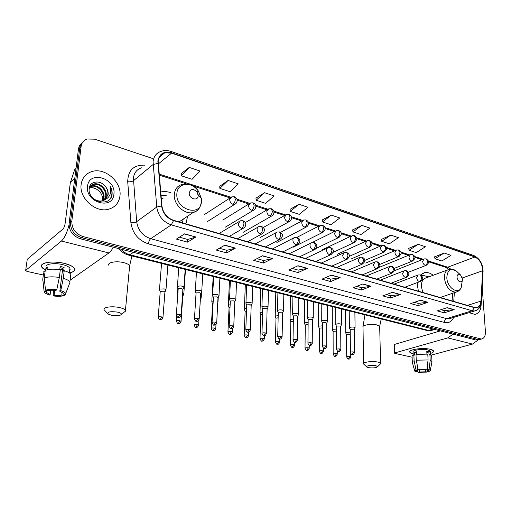 <?xml version="1.0" encoding="UTF-8"?>
<svg xmlns="http://www.w3.org/2000/svg" width="511" height="511" viewBox="0 0 511 511"><rect width="100%" height="100%" fill="white"/><g stroke="black" fill="none" stroke-linecap="round" stroke-linejoin="round"><path stroke-width="0.77" d="M417.461 282.557L417.398 285.272L418.413 291.193M441.114 297.766L441.248 297.134M185.927 223.875L187.614 216.198M433.181 275.263C430.371 273.066 427.592 272.165 424.839 272.561L420.393 275.052M170.815 192.692C167.327 191.497 163.954 191.274 160.69 192.008M81.607 143.284C79.844 144.754 78.79 146.702 78.458 149.129L69.126 223.301C68.991 230.908 72.734 236.069 80.355 238.79L475.926 339.994L478.552 339.815M152.668 158.512L94.644 139.177L87.113 139.011C83.695 140.257 81.696 142.729 81.121 146.427L71.827 221.008L70.473 222.157C70.339 229.784 74.095 234.964 81.728 237.704L477.855 339.47L480.481 339.298L477.855 339.47L81.728 237.704C74.095 234.964 70.339 229.784 70.473 222.157L79.786 147.781L70.473 222.157L69.126 223.301M82.942 141.924C81.172 143.399 80.118 145.348 79.786 147.781C80.118 145.348 81.172 143.399 82.942 141.924M81.153 184.394C78.847 198.23 95.959 213.311 108.817 209.171C115.326 207.147 119.044 202.72 119.97 195.892C121.988 182.057 104.851 167.065 91.725 171.607C85.701 173.638 82.182 177.898 81.153 184.394C78.847 198.23 95.959 213.311 108.817 209.171C115.326 207.147 119.044 202.72 119.97 195.892C121.988 182.057 104.851 167.065 91.725 171.607C85.701 173.638 82.182 177.898 81.153 184.394M469.034 312.675L474.866 314.399C479.037 313.473 481.132 309.915 481.17 303.732C481.132 309.915 479.037 313.473 474.866 314.399L469.034 312.675M158.161 161.214C158.685 156.82 160.895 154.009 164.778 152.783L171.581 153.128L474.891 257.014C479.784 259.518 482.365 264.098 482.627 270.753L480.947 301.107C480.621 304.914 479.12 307.079 476.444 307.596L474.444 307.418L173.548 220.292C166.937 217.858 163.066 213.087 161.93 205.978L158.161 161.214M157.842 161.106L161.61 205.946C162.773 213.228 166.746 218.12 173.529 220.611L474.464 307.673C478.341 308.382 480.564 306.223 481.126 301.203L482.799 270.856C482.531 264.034 479.893 259.339 474.879 256.771L171.6 152.821C163.897 150.93 159.311 153.696 157.842 161.106M444.155 253.028L434.995 258.745L441.836 260.98L451.009 255.328L444.155 253.028L434.625 256.873M418.17 244.303L409.075 250.269L416.273 252.619L425.395 246.724L418.17 244.303L408.723 248.359M390.781 235.098L381.762 241.333L389.35 243.817L398.401 237.66L390.781 235.098L381.436 239.391M361.871 225.389L352.948 231.911L360.958 234.53L369.913 228.091L361.871 225.389L352.654 229.931M189.249 167.416L181.309 175.784L192.066 179.304L200.088 171.057L189.249 167.416L181.252 173.574M228.098 180.46L219.877 188.399L229.988 191.702L238.273 183.883L228.098 180.46L219.762 186.24M264.589 192.717L256.139 200.255L265.65 203.365L274.158 195.93L264.589 192.717L255.966 198.14M298.929 204.253L290.286 211.42L299.254 214.352L307.941 207.281L298.929 204.253L290.069 209.35M331.3 215.125L322.498 221.959L330.975 224.725L339.809 217.98L331.3 215.125L322.249 219.928M71.827 221.008C71.7 228.66 75.462 233.859 83.121 236.612L481.336 339.061C484.192 338.435 485.546 335.938 485.418 331.575L482.205 287.303M400.324 294.496L390.557 298.034L382.777 295.895L392.512 292.298L400.324 294.496L392.231 292.401M427.982 302.276L418.113 305.616L410.748 303.591L420.585 300.193L427.982 302.276L420.304 300.296M454.196 309.647L444.251 312.809L437.256 310.886L447.182 307.679L454.196 309.647L446.901 307.769M307.335 268.345L298.073 272.58L288.836 270.038L298.041 265.733L307.335 268.345L297.779 265.854M272.491 258.54L263.472 263.056L253.66 260.361L262.609 255.762L272.491 258.54L262.354 255.896M235.411 248.116L226.686 252.932L216.249 250.064L224.885 245.152L235.411 248.116L224.636 245.293M195.879 236.995L187.505 242.15L176.372 239.091L184.637 233.834L195.879 236.995L184.401 233.987M371.088 286.275L361.456 290.024L353.235 287.763L362.823 283.95L371.088 286.275L362.548 284.059M340.141 277.569L330.674 281.555L321.968 279.159L331.39 275.11L340.141 277.569L331.115 275.225M330.674 281.555L330.674 279.121M325.43 277.671L330.719 279.134L339.809 277.671M361.456 290.024L361.418 287.655M356.761 286.358L361.469 287.667L370.75 286.364M187.505 242.15L187.69 239.455M179.406 237.161L187.729 239.467L195.585 237.13M226.686 252.932L226.814 250.313M219.417 248.257L226.858 250.32L235.105 248.237M263.472 263.056L263.548 260.501M256.95 258.668L263.593 260.514L272.171 258.655M298.073 272.58L298.105 270.089M292.222 268.454L298.149 270.102L307.009 268.447M444.251 312.809L444.129 310.599M440.91 309.704L444.18 310.611L453.845 309.723M418.113 305.616L418.017 303.355M414.364 302.34L418.068 303.368L427.637 302.352M390.557 298.034L390.487 295.716M386.354 294.572L390.538 295.728L399.979 294.579M322.498 221.959L322.237 219.851M290.286 211.42L290.063 209.274M256.139 200.255L255.96 198.057M219.877 188.399L219.756 186.151M181.309 175.784L181.252 173.491M352.948 231.911L352.641 229.848M381.762 241.333L381.423 239.314M409.075 250.269L408.711 248.289M434.995 258.745L434.606 256.803M90.198 186.528L91.603 185.972C97.416 184.094 105.202 191.274 103.95 197.929L103.081 200.606M90 186.841L91.06 186.458C96.873 184.573 104.653 191.74 103.401 198.389L102.705 200.721M89.131 189.326C89.629 186.592 91.175 184.829 93.769 184.037C99.6 182.159 107.419 189.383 106.16 196.071L104.468 200.005M90.894 185.685L93.226 184.522C99.051 182.644 106.863 189.856 105.605 196.537L104.135 200.178M105.758 186.956C101.018 179.648 89.974 180.741 89.227 188.233C87.049 201.36 110.012 207.971 112.005 194.838L112.094 194.193C112.363 191.344 111.647 188.559 109.961 185.844C110.964 188.77 111.002 191.587 110.082 194.301C109.245 196.594 107.693 198.287 105.426 199.373L108.147 194.404C108.37 191.785 107.578 189.3 105.758 186.956C107.476 189.447 108.172 192.015 107.834 194.665L105.387 199.405M105.426 199.373L102.858 200.676C99.671 201.513 96.553 200.849 93.507 198.677M87.534 186.285C85.056 202.586 113.001 210.436 113.896 194.091C116.323 178.377 89.01 169.863 87.534 186.285M89.502 187.882C91.673 187.32 93.947 187.722 96.336 189.083C94.011 187.856 91.705 187.518 89.431 188.067M96.336 189.083C100.59 191.612 102.673 195.196 102.596 199.82M109.961 185.844C112.267 190.118 112.548 194.103 110.791 197.802M45.664 270.064C41.678 268.09 40.529 266.199 42.215 264.398C46.539 261.683 53.853 261.325 64.162 263.325L70.429 265.413C76.414 268.729 76.082 271.239 69.432 272.957C73.814 272.005 75.456 270.472 74.37 268.345C72.996 266.346 69.592 264.672 64.162 263.325C52.378 260.374 38.523 262.839 41.806 267.183L45.664 270.064M69.036 224.936C67.005 232.824 64.463 238.196 61.416 241.051L25.659 270.408L26.962 271.392L43.339 275.039M113.276 247.209C111.839 249.968 110.376 251.885 108.894 252.951L70.09 280.232M27.249 259.32L25.659 270.408L27.249 259.32L62.962 229.005C63.977 227.932 64.693 226.137 65.101 223.626L70.326 182.734L74.67 169.703L75.654 168.745M69.771 269.533L70.179 269.335M50.691 290.274L50.148 294.47L46.699 292.599L46.712 290.472M44.227 278.054L45.53 290.222L47.996 290.746C49.957 290.159 52.576 290.063 55.852 290.459L56.778 289.814L59.321 277.467L60.298 269.802C53.77 268.792 48.756 268.99 45.249 270.415L44.227 278.054C47.74 276.668 52.774 276.47 59.321 277.467M59.755 269.712L60.17 266.455L64.105 267.368L63.626 271.162L64.239 270.709L63.281 278.348L60.758 290.663L59.825 291.308L62.719 268.403L60.011 267.7M46.322 267.394C43.959 264.238 53.974 262.462 62.495 264.589C66.443 265.56 68.921 266.774 69.93 268.237L69.694 270.178M69.464 272.05L69.419 272.414M64.239 270.709C67.708 271.75 69.898 272.938 70.812 274.286L70.786 276.195M63.281 278.348C66.769 279.364 68.966 280.533 69.892 281.848L69.866 283.714M45.53 290.222C48.226 289.296 51.975 289.162 56.778 289.814M60.758 290.663C63.517 291.487 65.184 292.407 65.753 293.429L65.715 294.508L63.313 293.997L63.364 293.614M62.157 292.292L61.812 295.019L64.207 295.524L64.686 294.291M64.207 295.524C61.524 296.412 57.845 296.54 53.176 295.914L54.077 295.294L54.715 290.331M53.406 290.242L53.176 295.914M59.825 291.308L63.172 293.154L63.313 293.997M61.812 295.019C59.857 295.588 57.283 295.677 54.077 295.294M46.999 269.802L47.37 266.985L45.933 268.109L45.645 270.236M43.633 272.848L42.783 279.147L44.08 291.27L46.539 291.794M45.064 271.814L43.812 271.533M42.854 280.909L42.783 279.147M50.148 294.47L49.254 295.096L44.374 292.701L44.08 291.27M62.578 269.514L59.774 269.565M45.933 268.109L47.184 268.396M62.719 268.403L64.105 267.368M111.641 315.293C117.019 316.098 120.289 315.766 121.458 314.297C121.446 313.435 120.091 312.7 117.396 312.093C110.05 311.231 106.984 311.889 108.191 314.067L111.641 315.293M107.553 313.371L104.225 309.864C102.136 307.328 111.756 305.821 119.376 307.545C122.627 308.267 124.646 309.161 125.444 310.241L125.649 311.027L123.732 312.521M198.204 195.675L197.099 192.002C193.343 188.425 190.724 188.706 189.242 192.851C188.629 198.753 198.064 201.673 198.204 195.675M163.028 198.428L161.316 199.047M166.554 195.828L160.997 195.458M182.37 222.841L183.225 219.13M179.246 221.94L179.495 221.614M368.476 367.652C373.094 368.207 376.153 367.882 377.642 366.668L375.834 365.64C371.925 364.745 364.88 365.921 366.93 367.109L368.476 367.652M366.7 366.898L363.602 364.011C362.133 362.21 372.34 360.798 377.833 362.075L380.567 363.295L379.89 364.445M462.519 279.025L460.526 274.95C458.361 273.685 457.185 274.464 457 277.288C458.239 281.682 459.977 282.89 462.225 280.903L462.519 279.025M447.534 269.929L426.423 277.78C423.038 278.597 421.345 281.484 421.351 286.435L422.789 292.458M428.882 276.866L422.591 275.295L421.358 275.621M165.788 290.363L165.992 289.756L164.274 288.9L159.777 289.06L159.464 289.737M164.906 292.151L163.686 291.213L160.435 291.327L160.211 291.813L158.206 317.165M183.634 294.47L183.826 293.889L182.638 293.199M182.778 296.246L182.472 295.658M177.879 293.173L177.406 293.908M200.989 298.469L201.168 297.913L200.472 297.415M195.809 297.089L194.844 297.964M195.649 299.644L195.598 299.976M217.865 302.352L217.807 301.592M213.228 300.953L212.199 301.241L211.803 301.905M213.1 303.317L212.557 303.892L211.235 328.362M230.154 304.754L228.724 305.073L228.302 305.738M230.046 307.034L229.062 307.699L227.944 331.888M246.609 308.472L244.807 308.81L244.354 309.468M246.526 310.701L245.12 311.403L244.194 335.312M262.622 312.106L260.463 312.445L259.984 313.102M262.552 314.297L260.757 315.012L260.01 338.652M278.201 315.664L275.716 315.99L275.205 316.641M278.15 317.823L276.349 318.053L275.978 318.519L275.416 341.897M293.365 319.132L290.574 319.439L290.037 320.084M293.333 321.266L291.2 321.476L290.816 321.943L290.414 345.059M308.139 322.53L305.048 322.799L304.492 323.444M308.12 324.645L305.674 324.817L305.271 325.277L305.029 348.138M322.53 325.846L319.164 326.082L318.583 326.714M322.524 327.947L319.784 328.068L319.362 328.528L319.273 351.14M336.564 331.192L333.549 331.243L333.108 331.696L333.159 354.066M336.551 329.09L332.929 329.276L332.322 329.908M350.246 334.392L346.969 334.341L346.515 334.788L346.701 356.921M350.227 332.265L346.356 332.393L345.73 333.019M183.762 287.661L183.973 287.035C182.338 285.905 180.262 285.675 177.739 286.352L177.394 287.067M182.893 289.462L181.705 288.523L178.409 288.645L178.16 289.156L176.352 314.75M201.551 291.851L201.743 291.251C200.178 290.171 198.147 289.954 195.643 290.612L195.266 291.321M200.702 293.646L199.571 292.752L196.313 292.867L196.039 293.378L194.467 318.666M218.836 295.926L219.008 295.358C217.507 294.317 215.521 294.112 213.042 294.745L212.64 295.454M218.005 297.709L216.932 296.865L213.707 296.974L213.413 297.479L212.065 322.473M235.641 299.887L235.801 299.344C234.357 298.347 232.416 298.156 229.963 298.769L229.522 299.472M234.83 301.656L233.808 300.858L230.621 300.966L230.301 301.471L229.171 326.165M251.987 303.738L252.14 303.227C250.748 302.269 248.844 302.084 246.411 302.678L245.944 303.381M251.195 305.501L250.224 304.748L247.069 304.85L246.73 305.348L245.804 329.761M267.892 307.494L268.032 307.002C266.697 306.083 264.826 305.91 262.418 306.485L261.926 307.181M267.119 309.244L266.193 308.529L263.069 308.625L262.711 309.123L261.977 333.249M283.375 311.148L283.503 310.682C282.219 309.794 280.386 309.634 277.997 310.19L277.473 310.88M282.621 312.885L281.733 312.208L278.648 312.304L278.265 312.796L277.716 336.647M298.45 314.706L298.571 314.259C297.332 313.409 295.53 313.256 293.167 313.799L292.618 314.476M297.715 316.437L296.865 315.792L293.812 315.881L293.41 316.373L293.033 339.956M313.134 318.168L313.243 317.753C312.049 316.935 310.279 316.788 307.941 317.305L307.367 317.983M312.413 319.892L311.608 319.279L308.58 319.369L308.165 319.854L307.948 343.175M327.442 321.547L327.545 321.151C326.395 320.365 324.657 320.225 322.332 320.729L321.732 321.4M326.733 323.259L325.967 322.677L322.971 322.767L322.537 323.246L322.473 346.311M341.386 324.843L341.482 324.466C340.371 323.706 338.665 323.572 336.366 324.063L335.74 324.728M340.696 326.548L339.962 325.992L336.998 326.075L336.545 326.548L336.634 349.364M354.985 328.056L355.075 327.698C354.002 326.97 352.322 326.842 350.041 327.321L349.396 327.973M354.308 329.748L353.606 329.225L350.674 329.301L350.201 329.774L350.431 352.341M413.175 353.925C410.25 353.197 409.222 352.283 410.084 351.185C411.777 348.924 424.168 347.736 430.243 349.294L432.178 349.907C434.561 351.134 433.96 352.322 430.377 353.471C432.881 352.718 433.935 351.868 433.539 350.929L430.243 349.294C422.84 347.365 407.823 349.626 409.86 352.29L413.175 353.925M453.078 334.143L447.796 337.892L394.939 352.884L394.549 353.197L394.997 353.408L412.122 357.221M478.2 339.911L472.483 344.082L431.105 355.132M394.549 353.101L394.294 344.708L394.684 344.382L440.348 330.892M427.63 352.047L430.262 351.127M417.251 370.136L417.308 371.523L416.522 371.018L417.302 370.117L417.059 364.177M416.657 354.264L416.797 352.641M416.241 360.204L418.119 369.3L425.586 369.459L426.921 369.121L428.065 359.948L427.803 354.123L416.005 354.391L416.241 360.204L428.065 359.948M413.227 355.247L413.105 352.124C411.642 350.188 422.508 348.559 427.867 349.946L430.268 351.14L430.294 351.657M426.909 353.995L426.794 351.459L428.901 351.951L429.036 354.845L429.911 354.608L431.674 355.669L431.699 356.25M427.477 364.682L427.713 369.913L429.042 369.581L430.185 360.421L429.911 354.608M430.185 360.421L431.948 361.456L431.878 362.19M418.119 369.3L426.921 369.121M429.042 369.581L430.3 370.386L428.94 371.599L427.65 371.325L427.381 365.422M425.401 369.434L425.51 371.848L426.8 372.123L427.458 367.109M426.8 372.123L418.126 372.289L419.429 371.97L419.327 369.555M417.225 368.239L418.126 372.289M427.713 369.913L428.467 370.411L427.65 371.325M425.51 371.848L419.429 371.97M416.861 354.232L416.759 351.696L414.645 352.277L414.753 355.164L413.891 354.966L414.114 360.766L415.986 369.836L417.302 370.117M412.3 361.935L412.102 356.761C411.796 356.135 412.39 355.535 413.891 354.966M412.32 362.516C412.013 361.897 412.613 361.315 414.114 360.766M417.308 371.523L416.011 371.848L414.785 371.178L415.986 369.836M426.992 354.008L426.838 352.456M414.645 352.277L416.599 352.724M426.928 352.488L428.901 351.951M80.355 238.79L83.121 236.612M78.458 149.129L81.121 146.427M475.926 339.994L479.791 338.946M120.813 249.138C123.381 251.974 126.396 253.852 129.851 254.759L133.441 252.37M426.647 330.445L128.631 255.11L129.851 254.759L428.595 330.432L433.175 329.052M434.759 329.461L430.977 330.591L426.953 330.521L430.977 330.591L432.715 330.074M171.581 153.128L158.218 164.025M474.464 307.673L472.145 310.739L171.287 224.878C163.015 221.87 158.174 215.923 156.762 207.044L153.076 161.763C153.747 156.309 156.487 152.815 161.31 151.282C164.331 150.253 167.499 150.279 170.808 151.365L171.6 152.821M141.541 167.825C136.82 169.377 134.118 172.788 133.416 178.071L136.661 221.691C137.964 230.231 142.639 235.903 150.688 238.701L446.671 318.615L449.137 318.8L450.906 318.257M157.854 163.379L153.076 164.536L133.403 180.741C132.055 181.629 130.164 181.961 127.718 181.731C127.993 170.304 133.658 164.785 144.709 165.174M453.653 317.414C451.73 321.681 448.658 323.361 444.442 322.454L148.433 243.875C148.746 241.441 149.499 239.716 150.688 238.701L171.287 224.878L173.529 220.611M476.648 310.266L474.617 310.956L472.145 310.739L446.671 318.615C445.228 319.247 444.481 320.531 444.442 322.454M481.126 301.203L481.394 302.046M148.433 243.875C138.366 240.413 132.515 233.342 130.893 222.662C133.365 222.822 135.287 222.496 136.661 221.691L156.762 207.044L161.61 205.946M482.799 270.856L483.061 271.737M474.879 256.771L473.563 255.417L170.942 151.409M130.893 222.662L127.718 181.731M480.947 301.107L467.456 305.393M482.627 270.753L462.346 277.946M453.736 301.42L454.368 292.682M450.772 269.073L447.732 267.208L428.307 260.942M474.891 257.014L447.732 267.208L445.777 267.342L428.499 261.785M423.153 259.275L414.734 256.56M409.535 254.88L400.784 252.057M395.546 250.371L386.444 247.433M381.161 245.727L371.701 242.68M366.374 240.956L356.537 237.787M351.159 236.05L340.933 232.754M335.484 230.991L324.875 227.567M319.337 225.785L308.331 222.234M302.71 220.42L291.283 216.734M285.572 214.888L273.717 211.062M267.911 209.191L255.596 205.218M249.687 203.314L236.9 199.188M230.889 197.246L159.106 174.085M445.477 267.247L448.69 269.399M108.894 252.951L61.416 241.051M74.766 178.518L70.326 182.734M70.403 182.414L74.798 178.23M129.5 267.349L129.653 265.733C128.887 264.494 126.92 263.465 123.751 262.648C116.316 260.68 106.869 262.443 108.869 265.362M201.462 201.174L201.353 198.428L198.472 191.203C192.079 181.143 177.279 182.472 176.889 193.516C175.171 209.861 201.213 217.545 201.462 201.174M197.099 192.002L198.472 191.203C193.918 185.18 188.418 182.938 181.973 184.465C177.464 185.806 174.915 189.057 174.328 194.225C173.191 204.132 184.471 214.984 193.132 212.519C196.122 211.778 198.332 210.047 199.763 207.319M379.705 327.014L379.686 326.376L376.997 324.964C371.593 323.495 361.564 325.162 363.014 327.251L363.596 363.442M457.709 272.331L456.579 271.277C450.638 267.783 447.387 269.91 446.825 277.658C447.042 287.629 458.214 295.166 461.197 287.533L462.008 282.308M460.526 274.95L456.579 271.277C454.273 269.418 451.871 268.741 449.367 269.246C445.982 270.051 444.315 272.995 444.385 278.08C445.86 286.927 449.686 291.621 455.857 292.177L457.843 291.436M231.707 196.888L229.714 199.546C229.816 201.845 230.908 203.442 232.99 204.33C234.325 203.263 235.117 201.57 235.354 199.252L234.313 196.748L231.707 196.888M162.932 317.791L162.958 317.484C161.489 320.991 160.978 319.496 160.077 319.841L161.7 316.922C159.445 316.622 158.276 316.807 158.186 317.465C159.291 319.662 159.924 320.454 160.077 319.841L160.02 319.829M164.932 291.826L162.958 317.484L161.7 316.922M232.99 204.33L234.587 204.419L236.133 203.321M250.518 202.944L248.576 205.588C248.691 207.856 249.764 209.427 251.782 210.289C253.137 209.255 253.922 207.594 254.139 205.301L253.054 202.816L250.518 202.944M181.047 321.572L181.066 321.285C179.642 324.747 179.144 323.278 178.237 323.616L179.866 320.748C177.643 320.461 176.48 320.64 176.372 321.291C177.47 323.444 178.096 324.223 178.237 323.616L178.179 323.61M182.797 295.939L181.066 321.285L179.866 320.748M251.782 210.289L253.277 210.379L254.714 209.414M268.748 208.814L266.851 211.439C266.985 213.681 268.026 215.22 269.987 216.064C271.36 215.061 272.152 213.426 272.35 211.171L271.207 208.699L268.748 208.814M198.645 325.252L198.664 324.977C196.99 328.873 196.25 326.753 195.885 327.289L197.527 324.472C195.33 324.185 194.167 324.364 194.039 325.002C195.151 327.129 195.764 327.896 195.885 327.289L195.828 327.276M198.971 319.892L198.664 324.977L197.527 324.472M269.987 216.064L271.398 216.153L272.727 215.303M286.422 214.505L284.57 217.118C284.716 219.328 285.738 220.848 287.642 221.665C289.034 220.688 289.82 219.085 289.999 216.856L288.817 214.403L286.422 214.505M215.757 328.822L215.776 328.567C214.154 332.412 213.4 330.336 213.042 330.86L214.697 328.088C212.525 327.807 211.362 327.985 211.222 328.611C212.321 330.706 212.927 331.454 213.042 330.86L212.985 330.847M215.993 324.396L215.776 328.567L214.697 328.088M287.642 221.665L288.971 221.755L290.203 221.008M303.56 220.024L301.752 222.624C301.912 224.808 302.914 226.296 304.76 227.101C306.172 226.149 306.958 224.572 307.124 222.368L305.897 219.934L303.56 220.024M232.403 332.303L232.416 332.061C230.844 335.855 230.097 333.817 229.726 334.335L231.387 331.601C229.241 331.332 228.091 331.505 227.932 332.124C229.024 334.181 229.624 334.916 229.726 334.335L229.669 334.322M232.575 328.401L232.416 332.061L231.387 331.601M304.76 227.101L306.012 227.184L307.162 226.526M320.193 225.383L318.43 227.97C318.602 230.122 319.586 231.592 321.381 232.371C322.799 231.445 323.584 229.899 323.738 227.721L322.467 225.306L320.193 225.383M248.595 335.689L248.608 335.459C247.049 339.234 246.334 337.19 245.963 337.707L247.631 335.024C245.51 334.762 244.36 334.935 244.188 335.542C245.286 337.567 245.88 338.295 245.963 337.707L245.9 337.694M248.729 332.137L248.608 335.459L247.631 335.024M321.381 232.371L322.562 232.454L323.623 231.873M336.34 230.589L334.622 233.157C334.807 235.284 335.765 236.727 337.509 237.487C338.946 236.587 339.732 235.066 339.866 232.92L338.563 230.518L336.34 230.589M264.359 338.985L264.366 338.767C262.858 342.498 262.13 340.486 261.766 340.997L263.44 338.352C261.338 338.097 260.195 338.269 260.003 338.863C261.102 340.863 261.689 341.572 261.766 340.997L261.702 340.984M264.462 335.676L264.366 338.767L263.44 338.352M337.509 237.487L339.611 237.059M352.022 235.641L350.348 238.196C350.54 240.298 351.485 241.716 353.178 242.463C354.628 241.582 355.413 240.087 355.528 237.966L354.193 235.584L352.022 235.641M279.709 342.191L279.715 341.993C278.329 345.679 277.377 343.686 277.147 344.197L278.827 341.591C276.751 341.342 275.614 341.514 275.41 342.095C276.508 344.075 277.09 344.772 277.147 344.197L277.083 344.184M279.779 339.042L279.715 341.993L278.827 341.591M353.178 242.463L355.145 242.086M367.256 240.553L365.633 243.089C365.831 245.165 366.757 246.57 368.405 247.292C369.862 246.436 370.647 244.961 370.75 242.872L369.383 240.502L367.256 240.553M294.655 345.321L294.662 345.129C293.269 348.796 292.401 346.803 292.132 347.314L293.819 344.753C291.768 344.51 290.631 344.676 290.408 345.251C291.506 347.193 292.081 347.882 292.132 347.314L292.068 347.301M297.37 340.224L296.521 339.63L295.173 342.223L294.713 342.249L294.662 345.129L293.819 344.753M368.405 247.292L370.251 246.966M382.062 245.331L380.484 247.848C380.695 249.905 381.602 251.278 383.212 251.987C384.674 251.157 385.454 249.707 385.55 247.637L384.151 245.286L382.062 245.331M309.225 348.368L309.225 348.189C307.858 351.811 307.015 349.85 306.734 350.354L308.42 347.825C306.396 347.589 305.259 347.755 305.029 348.317C305.987 350.073 306.555 350.75 306.734 350.354L306.67 350.342M309.251 345.308L309.225 348.189L308.42 347.825M383.212 251.987L384.936 251.706M396.466 249.975L394.933 252.479C395.15 254.504 396.038 255.864 397.603 256.554C399.078 255.743 399.858 254.312 399.934 252.274L398.516 249.943L396.466 249.975M323.425 351.338L323.425 351.166C322.077 354.743 321.272 352.82 320.965 353.312L322.652 350.827C320.646 350.591 319.522 350.757 319.273 351.312C320.371 353.203 320.934 353.868 320.965 353.312L320.895 353.299M323.431 348.215L323.425 351.166L322.652 350.827M397.603 256.554L399.225 256.311M410.474 254.497L408.985 256.982C409.209 258.981 410.084 260.323 411.604 261C413.086 260.201 413.865 258.796 413.936 256.784L412.486 254.472L410.474 254.497M337.266 354.238L337.266 354.078C335.944 357.604 335.171 355.72 334.839 356.199L336.532 353.746C334.545 353.523 333.421 353.682 333.159 354.225C334.251 356.09 334.814 356.748 334.839 356.199L334.769 356.186M337.254 350.961L337.266 354.078L336.532 353.746M411.604 261L413.137 260.789M424.111 258.898L422.661 261.364C422.891 263.344 423.753 264.66 425.235 265.324C426.723 264.545 427.496 263.165 427.554 261.172L426.085 258.873L424.111 258.898M350.763 357.061L350.763 356.914C349.428 360.421 348.738 358.53 348.368 359.016L350.061 356.595C348.1 356.378 346.975 356.537 346.701 357.068C347.793 358.907 348.349 359.559 348.368 359.016L348.298 359.003M350.731 353.497L350.763 356.914L350.061 356.595M425.235 265.324L426.672 265.139M181.118 315.351L181.143 315.044C179.7 318.577 179.189 317.101 178.237 317.44L179.917 314.489C177.63 314.182 176.436 314.374 176.333 315.057C177.458 317.267 178.096 318.059 178.237 317.44L178.179 317.427M240.387 220.809L238.305 223.575C238.413 225.907 239.506 227.497 241.582 228.347C242.936 227.331 243.728 225.658 243.958 223.307L242.834 220.695L240.387 220.809M182.919 289.13L181.143 315.044L179.917 314.489M241.582 228.347L243.051 228.423L244.584 227.408M199.162 319.209L199.188 318.921C197.795 322.403 197.265 320.965 196.333 321.291L198.025 318.391C195.764 318.091 194.57 318.283 194.448 318.953C195.572 321.125 196.198 321.904 196.333 321.291L196.269 321.278M259.103 226.507C257.857 226.833 257.18 227.753 257.071 229.254C257.199 231.553 258.266 233.112 260.271 233.942C261.651 232.959 262.443 231.311 262.654 228.992L261.479 226.399L259.103 226.507M200.721 293.333L199.188 318.921L198.025 318.391M260.271 233.942L261.658 234.025L263.076 233.137M216.696 322.958L216.715 322.684C215.054 326.638 214.294 324.498 213.911 325.041L215.61 322.185C213.381 321.892 212.193 322.077 212.052 322.741C213.183 324.881 213.802 325.641 213.911 325.041L213.847 325.022M277.23 232.026C276.01 232.345 275.352 233.252 275.257 234.753C275.397 237.021 276.438 238.56 278.386 239.365C279.785 238.407 280.577 236.791 280.769 234.504L279.543 231.93L277.23 232.026M218.018 297.408L216.715 322.684L215.61 322.185M278.386 239.365L279.689 239.442L280.999 238.669M233.738 326.606L233.751 326.35C232.147 330.247 231.374 328.145 230.991 328.675L232.703 325.871C230.499 325.59 229.318 325.769 229.158 326.42C230.282 328.522 230.895 329.276 230.991 328.675L230.927 328.662M297.057 237.289L294.809 237.372C293.614 237.685 292.969 238.586 292.88 240.087C293.033 242.323 294.061 243.836 295.952 244.622C297.364 243.69 298.162 242.099 298.335 239.844L297.057 237.289L319.228 225.881M234.843 301.381L233.751 326.35L232.703 325.871M295.952 244.622L297.178 244.699L298.386 244.022M250.307 330.151L250.32 329.908C248.768 333.753 247.982 331.696 247.605 332.214L249.323 329.454C247.145 329.18 245.963 329.359 245.791 329.997C246.775 331.895 247.381 332.629 247.605 332.214L247.541 332.201M311.857 242.565C310.682 242.866 310.056 243.76 309.979 245.261C310.145 247.471 311.148 248.953 312.988 249.719C314.412 248.819 315.21 247.254 315.364 245.031L314.048 242.495L311.857 242.565M251.208 305.239L250.32 329.908L249.323 329.454M312.988 249.719L314.137 249.796L315.255 249.202M266.423 333.6L266.435 333.37C264.883 337.196 264.161 335.133 263.759 335.657L265.484 332.936C263.331 332.674 262.162 332.853 261.971 333.479C263.088 335.516 263.689 336.244 263.759 335.657L263.695 335.644M328.394 247.605C327.244 247.892 326.631 248.787 326.574 250.281C326.746 252.46 327.73 253.922 329.518 254.67C330.956 253.788 331.754 252.249 331.895 250.058L330.534 247.541L328.394 247.605M267.125 308.995L266.435 333.37L265.484 332.936M329.518 254.67L331.633 254.223M282.104 336.96L282.11 336.743C280.699 340.524 279.721 338.48 279.479 339.004L281.21 336.327C279.083 336.072 277.914 336.244 277.709 336.864C278.827 338.87 279.415 339.585 279.479 339.004L279.415 338.991M344.452 252.498L342.677 255.155C342.868 257.301 343.826 258.745 345.564 259.473C347.02 258.617 347.812 257.103 347.94 254.938L346.541 252.44L344.452 252.498M282.628 312.655L282.11 336.743L281.21 336.327M345.564 259.473L347.544 259.09M296.521 339.63C294.413 339.374 293.25 339.553 293.027 340.16C294.01 341.968 294.591 342.67 294.783 342.261C295.051 341.75 295.997 343.756 297.376 340.019L297.715 316.213M360.044 257.244L358.32 259.888C358.518 262.009 359.463 263.427 361.149 264.142C362.618 263.306 363.404 261.817 363.519 259.677L362.088 257.199L360.044 257.244M361.149 264.142L363.002 263.804M312.24 343.411L312.24 343.22C310.88 346.899 309.985 344.938 309.685 345.436L311.423 342.843C309.34 342.6 308.184 342.772 307.948 343.366C309.066 345.315 309.64 346.004 309.685 345.436L309.615 345.423M375.195 261.862L373.522 264.481C373.726 266.582 374.652 267.975 376.294 268.671C377.77 267.86 378.555 266.397 378.657 264.283L377.201 261.824L375.195 261.862M312.413 319.688L312.24 343.22L311.423 342.843M376.294 268.671L378.025 268.384M326.721 346.509L326.721 346.33C325.347 349.99 324.542 348.023 324.198 348.528L325.941 345.973C323.885 345.736 322.728 345.902 322.473 346.49C323.45 348.247 324.025 348.93 324.198 348.528L324.127 348.515M389.919 266.352L388.29 268.952C388.513 271.028 389.42 272.401 391.017 273.078C392.499 272.286 393.285 270.843 393.374 268.76L391.886 266.32L389.919 266.352M326.733 323.067L326.721 346.33L325.941 345.973M391.017 273.078L392.64 272.829M340.831 349.537L340.831 349.364C339.483 352.98 338.697 351.051 338.339 351.542L340.083 349.026C338.052 348.789 336.902 348.962 336.634 349.53C337.337 351.121 337.912 351.792 338.339 351.542L338.269 351.523M404.239 270.715L402.662 273.302C402.885 275.346 403.773 276.7 405.332 277.364C406.82 276.592 407.606 275.174 407.682 273.11L406.168 270.689L404.239 270.715M340.696 326.363L340.831 349.364L340.083 349.026M405.332 277.364L406.852 277.147M354.583 352.481L354.583 352.322C353.261 355.892 352.501 353.995 352.124 354.474L353.874 351.996C351.862 351.772 350.712 351.938 350.431 352.494C351.14 354.066 351.702 354.723 352.124 354.474L352.053 354.462M418.17 274.963L416.631 277.524C416.867 279.549 417.743 280.884 419.256 281.535C420.757 280.775 421.537 279.383 421.601 277.345L420.061 274.944L418.17 274.963M354.308 329.576L354.583 352.322L353.874 351.996M419.256 281.535L420.687 281.344M472.483 344.082L447.796 337.892M394.684 344.382L394.939 352.884M422.099 273.609L424.839 272.561M477.472 340.109L481.336 339.061M128.631 255.11C124.684 254.076 121.471 251.929 118.999 248.678M164.778 152.783L159.189 157.407M451.06 318.212L474.617 310.956C478.788 309.858 481.055 306.76 481.413 301.662L483.087 271.335C482.857 263.785 479.74 258.496 473.742 255.481M452.069 300.934L452.631 293.269M422.06 259.709L414.926 257.416M408.449 255.328L400.975 252.926M394.466 250.831L386.642 248.314M380.088 246.2L371.906 243.568M365.308 241.448L356.742 238.688M350.105 236.555L341.144 233.668M334.462 231.515L325.079 228.5M318.353 226.335L308.542 223.173M301.758 220.995L291.5 217.692M284.665 215.489L273.934 212.033M267.042 209.817L255.819 206.208M248.863 203.966L237.13 200.191M230.103 197.929L192.903 185.959M186.572 183.915L159.196 175.107M91.06 186.458L91.597 185.972M93.226 184.522L93.769 184.037M46.699 292.599L46.967 290.529M69.355 272.906L69.93 268.237M69.892 281.848L70.812 274.286M65.753 293.429L70.052 282.136M121.458 314.297L125.649 311.027M131.902 255.941L129.653 265.733L125.444 310.241M198.166 194.665L201.353 198.428L201.5 201.251C199.98 210.34 196.486 211.024 193.132 212.519L179.08 221.889M364.956 314.853L363.002 326.593M377.642 366.668L380.638 363.698M381.219 318.96L379.686 326.376L380.567 363.295M440.182 297.498L455.857 292.177C458.341 291.583 460.124 290.031 461.197 287.533L462.225 280.903M204.451 214.563L230.314 197.789M167.883 265.03L165.992 289.756M164.964 291.909L166.043 289.878M207.179 221.729L234.587 204.419C236.472 203.308 237.308 201.845 237.11 200.031C237.34 199.086 236.452 198.006 234.447 196.786M161.553 263.433L159.502 289.277M160.173 291.602L159.56 289.858M222.764 220.056L249.221 203.742M185.48 269.482L183.826 293.889M182.829 296.022L183.877 294.01M225.37 227.146L253.277 210.379C255.11 209.35 255.954 207.932 255.813 206.125C256.062 205.179 255.193 204.093 253.188 202.861M177.815 288.102L177.438 293.474M177.764 294.777L177.489 294.023M176.391 321.004L176.71 316.411M245.248 222.624L267.547 209.523M201.526 291.902L201.168 297.913M200.331 299.753L201.213 298.022M243.032 232.396L271.398 216.153C273.225 215.144 274.068 213.745 273.928 211.956C274.196 211.062 273.34 209.995 271.354 208.744M195.56 299.797L194.927 298.073M263.274 227.497L285.304 215.131M218.274 297.051L218.031 301.822M217.756 302.569L218.069 301.931M260.188 237.5L288.971 221.755C291.807 220.26 293.027 216.44 288.958 214.448M213.189 276.483L211.822 301.522M212.525 303.726L211.88 302.014M280.558 232.377L302.518 220.586M276.853 242.457L306.012 227.184C308.797 225.728 310.113 222.017 306.044 219.979M229.471 280.603L228.315 305.374M229.03 307.545L228.372 305.84M293.052 247.267L322.562 232.454C326.133 229.548 326.152 227.184 322.62 225.351M245.325 284.608L244.367 309.129M245.088 311.263L244.424 309.57M312.393 242.425L335.44 231.029M315.964 248.499L338.627 237.57C342.185 234.728 342.217 232.39 338.716 230.57M260.763 288.511L259.997 312.777M260.725 314.878L260.054 313.198M322.039 249.898L351.185 236.037M333.012 252.383L354.238 242.546C358.428 238.35 357.253 238.069 354.347 235.635M275.806 292.318L275.218 316.335M275.953 318.398L275.276 316.731M337.011 254.401L366.476 240.911M349.179 256.407L369.408 247.375C372.934 244.609 372.979 242.335 369.542 240.553M290.465 296.022L290.044 319.797M290.785 321.828L290.101 320.173M351.581 258.783L381.34 245.65M364.72 260.438L384.157 252.07C388.315 248.039 387.134 247.701 384.31 245.337M304.754 299.631L304.492 323.169M305.246 325.175L304.55 323.527M365.774 263.056L395.795 250.262M379.711 264.442L398.503 256.631C402.004 253.967 402.061 251.751 398.669 249.994M318.685 303.157L318.583 326.459M319.337 328.432L318.64 326.797M379.59 267.215L409.848 254.753M394.217 268.403L412.46 261.07C416.554 257.231 415.443 256.861 412.645 254.516M332.278 306.594L332.322 329.665M333.083 331.607L332.38 329.985M394.3 270.773L423.523 259.128M408.263 272.306L426.046 265.394C429.968 262.252 429.131 261.23 426.244 258.924M345.545 309.941L345.723 332.789M346.496 334.705L345.781 333.089M185.174 269.406L183.973 287.035M182.951 289.22L184.024 287.163M219.117 233.489L239.014 221.627M178.761 267.783L177.426 286.601M178.122 288.951L177.489 287.195M229.26 236.421L243.051 228.423C244.973 227.369 245.855 225.919 245.702 224.086C245.983 223.128 245.076 222.01 242.974 220.733M202.778 273.851L201.743 291.251M200.753 293.416L201.788 291.372M237.436 238.79L257.831 227.223M196.46 272.254L195.298 290.88M196 293.186L195.355 291.442M247.65 241.748L261.658 234.025C263.542 233.022 264.423 231.611 264.302 229.778C264.615 228.858 263.721 227.746 261.619 226.443M219.89 278.182L219.008 295.358M218.056 297.491L219.059 295.473M255.206 243.932L276.061 232.658M213.662 276.604L212.659 295.039M213.374 297.306L212.723 295.569M265.49 246.915L279.689 239.442C281.542 238.49 282.423 237.11 282.334 235.296C282.672 234.408 281.791 233.297 279.689 231.975M236.536 282.391L235.801 299.344M234.875 301.458L235.846 299.459M272.446 248.927L293.723 237.934M230.384 280.833L229.541 299.082M230.269 301.305L229.605 299.58M282.807 251.923L297.178 244.699C298.999 243.792 299.88 242.438 299.81 240.643C300.168 239.78 299.299 238.682 297.204 237.334M252.734 286.486L252.14 303.227M251.233 305.316L252.179 303.33M289.188 253.775L310.848 243.064M246.653 284.946L245.957 303.01M246.698 305.195L246.021 303.483M299.612 256.79L314.137 249.796C316.922 248.41 318.487 244.712 314.201 242.54M268.499 290.465L268.032 307.002M267.157 309.072L268.071 307.105M305.457 258.483L327.462 248.046M262.488 288.951L261.932 306.83M262.68 308.983L261.996 307.277M315.939 261.517L330.604 254.746C333 252.856 333.855 251.431 333.178 250.467C333.453 249.777 332.623 248.819 330.687 247.586M283.841 294.349L283.503 310.682M282.653 312.726L283.541 310.777M321.259 263.063L343.59 252.888M277.901 292.848L277.486 310.547M278.24 312.668L277.543 310.975M331.792 266.11L346.592 259.55C350.278 256.765 350.31 254.408 346.701 252.485M298.794 298.124L298.571 314.259M297.741 316.283L298.603 314.354M336.621 267.509L359.246 257.595M292.912 296.642L292.624 314.169M293.384 316.252L292.682 314.572M347.212 270.575L362.127 264.213C365.793 261.472 365.831 259.154 362.248 257.244M313.358 301.809L313.243 317.753M312.438 319.752L313.275 317.842M351.568 271.833L374.454 262.175M307.539 300.334L307.367 317.695M308.133 319.745L307.43 318.072M362.203 274.918L377.214 268.741C380.867 266.059 380.912 263.765 377.354 261.868M327.551 305.393L327.545 321.151M326.759 323.124L327.577 321.234M366.106 276.049L389.229 266.633M321.789 303.936L321.732 321.125M322.511 323.144L321.796 321.483M376.779 279.14L391.892 273.149C395.527 270.511 395.578 268.249 392.046 266.365M341.386 308.893L341.482 324.466M340.716 326.42L341.514 324.549M380.254 280.143L403.601 270.971M335.682 307.45L335.74 324.472M336.519 326.459L335.797 324.811M390.972 283.247L406.162 277.435C410.173 274.286 409.432 273.13 406.328 270.741M354.883 312.304L355.075 327.698M354.327 329.633L355.107 327.775M394.032 284.135L417.57 275.193M349.224 310.873L349.39 327.73M350.176 329.684L349.447 328.049M404.782 287.246L420.042 281.599C424.028 278.489 423.312 277.403 420.221 274.995M416.522 371.018L416.51 370.679M430.441 354.8L430.268 351.14M431.948 361.456L431.674 355.669M430.3 370.386L431.993 361.564M414.677 370.782L412.39 362.618"/></g></svg>

